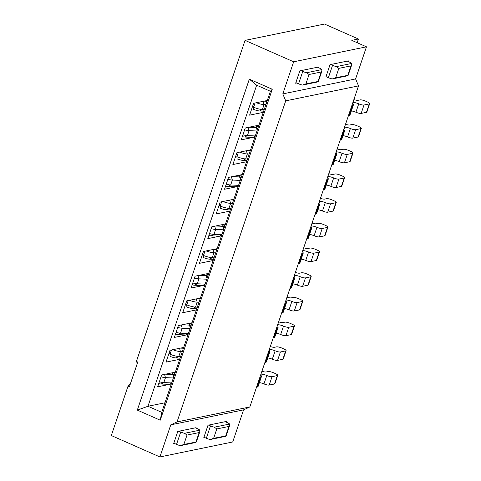 <?xml version="1.0" encoding="UTF-8"?>
<svg xmlns="http://www.w3.org/2000/svg" width="481" height="481" viewBox="0 0 481 481"><rect width="100%" height="100%" fill="white"/><g stroke="black" fill="none" stroke-linecap="round" stroke-linejoin="round"><path stroke-width="0.72" d="M326.539 76.864L325.877 76.996L330.056 64.652L348.37 60.883L348.16 61.502M243.584 409.866L170.779 424.843L159.914 456.95L232.72 441.973L243.584 409.866L249.843 406.95L358.513 85.883L355.603 78.926L282.798 93.903L293.663 61.796L245.063 40.386L136.394 361.453L137.35 363.299M355.603 78.926L366.468 46.819L293.663 61.796M318.019 67.472L318.145 67.099L299.831 70.869L295.653 83.219L296.753 82.991M174.705 443.566L173.605 443.795L177.784 431.445L196.092 427.681L195.965 428.048M226.106 422.084L226.317 421.458L208.008 425.228L203.83 437.578L204.491 437.439M136.394 361.453L137.77 362.055L129.407 386.754L128.03 386.147L111.315 435.539L159.914 456.95M128.03 386.147L130.477 383.604M245.063 40.386L324.489 24.05L358.417 38.997L351.797 40.356L366.468 46.819M249.326 79.161L272.252 89.256L160.233 420.202L137.313 410.101L249.326 79.161L256.656 85.209L147.98 406.271L161.736 412.331L270.406 91.27L256.656 85.209M282.798 93.903L285.708 100.86L177.038 421.921L170.779 424.843M358.513 85.883L285.708 100.86M249.843 406.95L177.038 421.921M357.155 42.719L358.417 38.997M267.286 100.487L253.607 103.301L249.597 115.151L263.275 112.338M164.971 402.777L147.98 406.271L137.313 410.101M171.32 384.006L157.642 386.82L161.658 374.97L175.337 372.156M183.694 347.456L170.015 350.27L166.005 362.127L179.684 359.313M188.041 334.614L174.362 337.428L178.373 325.571L192.051 322.757M200.415 298.064L186.736 300.878L182.72 312.728L196.398 309.914M204.762 285.221L191.083 288.035L195.094 276.178L208.772 273.364M217.129 248.671L203.451 251.485L199.441 263.335L213.119 260.522M221.476 235.828L207.798 238.642L211.814 226.785L225.493 223.972M233.85 199.272L220.172 202.086L216.161 213.943L229.84 211.129M238.197 186.43L224.519 189.243L228.529 177.393L242.208 174.579M250.571 149.88L236.892 152.693L232.876 164.55L246.555 161.736M254.918 137.037L241.24 139.851L245.25 127.994L258.928 125.18M170.28 353.541L168.807 353.848M161.736 412.331L160.233 420.202M272.252 89.256L270.406 91.27M187.001 304.148L185.522 304.449M203.716 254.756L202.242 255.056M220.436 205.357L218.963 205.664M237.157 155.964L235.678 156.271M253.872 106.572L252.399 106.872M260.684 377.146L259.872 377.308L256.529 387.187L257.341 387.025A7.906 1.804 -161.3 0 0 258.063 386.574L261.405 376.695A7.906 1.804 -161.3 0 1 260.684 377.146L257.341 387.025M260.846 374.428L261.405 376.401A7.906 1.804 -161.3 0 1 261.405 376.695M261.929 371.248A4.81 1.094 18.7 0 0 266.203 371.957L268.17 371.554A4.287 0.974 -161.3 0 1 273.605 372.805L275.439 373.611A4.287 0.974 -161.3 0 1 277.729 375.348L274.891 383.748A4.287 0.974 -161.3 0 1 274.501 383.988L269.204 385.077A4.287 0.974 -161.3 0 1 263.949 383.904A4.822 1.1 -161.3 0 0 259.409 382.599M171.525 383.405L169.396 384.379L161.111 384.006A5.688 1.299 -161.3 0 1 158.724 383.628M277.729 375.348A4.287 0.974 -161.3 0 1 277.339 375.589L272.042 376.683A4.287 0.974 -161.3 0 1 266.793 375.505A4.822 1.1 18.7 0 0 260.93 374.176M165.5 374.176L172.739 374.501L173.581 377.338M172.751 372.685A11.827 2.694 -161.3 0 0 172.613 373.19L172.739 374.501M173.358 377.982L165.488 377.633L163.817 382.569L171.687 382.924M161.111 384.006L163.817 382.569A8.369 1.906 -161.3 0 1 159.355 381.764M164.526 374.374L165.488 377.633A8.369 1.906 -161.3 0 1 161.027 376.827M269.041 352.447L268.23 352.615L264.887 362.494L265.698 362.325A7.906 1.804 -161.3 0 0 266.42 361.88L269.763 352.002A7.906 1.804 -161.3 0 1 269.041 352.447L265.698 362.325M269.21 349.735L269.763 351.707A7.906 1.804 -161.3 0 1 269.763 352.002M270.286 346.548A4.81 1.094 18.7 0 0 274.561 347.258L276.533 346.855A4.287 0.974 -161.3 0 1 281.962 348.106L283.796 348.917A4.287 0.974 -161.3 0 1 286.093 350.655L283.249 359.048A4.287 0.974 -161.3 0 1 282.858 359.289L277.561 360.383A4.287 0.974 -161.3 0 1 272.312 359.205A4.822 1.1 -161.3 0 0 267.767 357.9M180.08 358.129L176.088 357.948A5.688 1.299 -161.3 0 1 170.136 356.397L170.046 354.232L171.489 349.97M286.093 350.655A4.287 0.974 -161.3 0 1 285.702 350.896L280.405 351.984A4.287 0.974 -161.3 0 1 275.15 350.811A4.822 1.1 18.7 0 0 269.294 349.483M180.477 348.118L183.423 348.25M182.275 351.653L180.471 351.575L178.794 356.511L180.603 356.595M176.088 357.948L178.794 356.511A8.369 1.906 -161.3 0 1 170.046 354.232M179.503 348.316L180.471 351.575A8.369 1.906 -161.3 0 1 172.757 349.705M203.956 437.205L206.325 438.245A5.357 1.221 18.7 0 0 210.161 439.532L213.618 438.329L226.124 435.87L225.451 436.387L210.161 439.532M208.67 425.09L210.504 425.901A5.357 1.221 18.7 0 0 214.346 427.182L229.629 424.038A5.357 1.221 18.7 0 0 227.05 422.498L225.216 421.687M229.629 424.038L229.527 425.811L228.926 426.449L216.793 428.95L213.618 438.329M173.809 443.175L176.539 444.378A5.357 1.221 18.7 0 0 180.381 445.659L183.832 444.456L196.338 441.997L195.665 442.514L180.381 445.659M178.884 431.216L180.718 432.028A5.357 1.221 18.7 0 0 184.56 433.309L199.843 430.164A5.357 1.221 18.7 0 0 197.264 428.625L195.43 427.813M199.843 430.164L199.747 431.938L199.14 432.575L187.007 435.077L183.832 444.456M184.56 433.309L187.007 435.077M214.346 427.182L216.793 428.95M326.004 76.629L328.373 77.669A5.357 1.221 18.7 0 0 332.215 78.956L335.666 77.754L348.172 75.295L347.498 75.812L332.215 78.956M330.718 64.514L332.551 65.32A5.357 1.221 18.7 0 0 336.393 66.606L351.677 63.462A5.357 1.221 18.7 0 0 349.098 61.917L347.264 61.111M351.677 63.462L351.575 65.236L350.974 65.873L338.84 68.368L335.666 77.754M295.863 82.594L298.587 83.796A5.357 1.221 18.7 0 0 302.429 85.083L305.88 83.88L318.392 81.421L317.713 81.938L302.429 85.083M300.932 70.641L302.765 71.447A5.357 1.221 18.7 0 0 306.607 72.733L321.891 69.589A5.357 1.221 18.7 0 0 319.312 68.043L317.478 67.238M321.891 69.589L321.795 71.362L321.194 72L309.055 74.495L305.88 83.88M306.607 72.733L309.055 74.495M336.393 66.606L338.84 68.368M319.204 204.263L318.392 204.431L315.043 214.31L315.855 214.141A7.906 1.804 -161.3 0 0 316.576 213.696L319.919 203.818A7.906 1.804 -161.3 0 1 319.204 204.263L315.855 214.141M319.366 201.551L319.919 203.523A7.906 1.804 -161.3 0 1 319.919 203.818M320.442 198.364A4.81 1.094 18.7 0 0 324.723 199.08L326.689 198.671A4.287 0.974 -161.3 0 1 332.118 199.928L333.952 200.733A4.287 0.974 -161.3 0 1 336.249 202.471L333.405 210.864A4.287 0.974 -161.3 0 1 333.014 211.111L327.717 212.199A4.287 0.974 -161.3 0 1 322.468 211.027A4.822 1.1 -161.3 0 0 317.923 209.716M230.237 209.944L226.244 209.77A5.688 1.299 -161.3 0 1 220.298 208.213L220.202 206.048L221.645 201.786M336.249 202.471A4.287 0.974 -161.3 0 1 335.858 202.711L330.561 203.8A4.287 0.974 -161.3 0 1 325.306 202.627A4.822 1.1 18.7 0 0 319.45 201.298M230.639 199.934L233.58 200.066M232.431 203.469L230.627 203.391L228.956 208.327L230.76 208.411M226.244 209.77L228.956 208.327A8.369 1.906 -161.3 0 1 220.202 206.048M229.659 200.138L230.627 203.391A8.369 1.906 -161.3 0 1 222.913 201.521M335.918 154.87L335.107 155.038L331.764 164.917L332.575 164.749A7.906 1.804 -161.3 0 0 333.297 164.304L336.64 154.425A7.906 1.804 -161.3 0 1 335.918 154.87L332.575 164.749M336.081 152.158L336.64 154.13A7.906 1.804 -161.3 0 1 336.64 154.425M337.163 148.972A4.81 1.094 18.7 0 0 341.438 149.681L343.404 149.278A4.287 0.974 -161.3 0 1 348.839 150.529L350.673 151.341A4.287 0.974 -161.3 0 1 352.97 153.078L350.126 161.472A4.287 0.974 -161.3 0 1 349.735 161.712L344.438 162.806A4.287 0.974 -161.3 0 1 339.183 161.628A4.822 1.1 -161.3 0 0 334.644 160.323M246.957 160.552L242.965 160.371A5.688 1.299 -161.3 0 1 237.013 158.82L236.923 156.656L238.366 152.393M352.97 153.078A4.287 0.974 -161.3 0 1 352.579 153.319L347.282 154.407A4.287 0.974 -161.3 0 1 342.027 153.235A4.822 1.1 18.7 0 0 336.171 151.906M247.354 150.541L250.3 150.673M249.152 154.076L247.342 153.998L245.671 158.934L247.475 159.019M242.965 160.371L245.671 158.934A8.369 1.906 -161.3 0 1 236.923 156.656M246.38 150.739L247.342 153.998A8.369 1.906 -161.3 0 1 239.634 152.128M285.762 303.054L284.95 303.216L281.607 313.101L282.419 312.933A7.906 1.804 -161.3 0 0 283.141 312.488L286.484 302.603A7.906 1.804 -161.3 0 1 285.762 303.054L282.419 312.933M285.924 300.342L286.484 302.315A7.906 1.804 -161.3 0 1 286.484 302.603M287.007 297.156A4.81 1.094 18.7 0 0 291.282 297.865L293.248 297.462A4.287 0.974 -161.3 0 1 298.683 298.713L300.517 299.525A4.287 0.974 -161.3 0 1 302.808 301.256L299.97 309.656A4.287 0.974 -161.3 0 1 299.579 309.896L294.282 310.985A4.287 0.974 -161.3 0 1 289.027 309.812A4.822 1.1 -161.3 0 0 284.487 308.507M196.801 308.736L192.809 308.555A5.688 1.299 -161.3 0 1 186.856 307.004L186.766 304.834L188.209 300.571M302.808 301.256A4.287 0.974 -161.3 0 1 302.417 301.503L297.12 302.591A4.287 0.974 -161.3 0 1 291.871 301.419A4.822 1.1 18.7 0 0 286.015 300.084M197.198 298.725L200.144 298.857M198.99 302.26L197.186 302.176L195.514 307.118L197.318 307.197M192.809 308.555L195.514 307.118A8.369 1.906 -161.3 0 1 186.766 304.834M196.224 298.923L197.186 302.176A8.369 1.906 -161.3 0 1 189.478 300.312M277.405 327.747L276.593 327.916L273.25 337.794L274.062 337.626A7.906 1.804 -161.3 0 0 274.777 337.181L278.126 327.302A7.906 1.804 -161.3 0 1 277.405 327.747L274.062 337.626M277.567 325.036L278.12 327.008A7.906 1.804 -161.3 0 1 278.126 327.302M278.643 321.849A4.81 1.094 18.7 0 0 282.924 322.565L284.89 322.156A4.287 0.974 -161.3 0 1 290.326 323.412L292.159 324.218A4.287 0.974 -161.3 0 1 294.45 325.956L291.606 334.355A4.287 0.974 -161.3 0 1 291.215 334.596L285.918 335.684A4.287 0.974 -161.3 0 1 280.67 334.511A4.822 1.1 -161.3 0 0 276.124 333.207M188.245 334.012L186.111 334.986L177.832 334.614A5.688 1.299 -161.3 0 1 175.445 334.235M294.45 325.956A4.287 0.974 -161.3 0 1 294.059 326.196L288.762 327.284A4.287 0.974 -161.3 0 1 283.513 326.112A4.822 1.1 18.7 0 0 277.651 324.783M182.221 324.783L189.454 325.108L190.296 327.946M189.472 323.292A11.827 2.694 -161.3 0 0 189.328 323.791L189.454 325.108M190.079 328.589L182.209 328.24L180.537 333.177L188.408 333.525M177.832 334.614L180.537 333.177A8.369 1.906 -161.3 0 1 176.076 332.371M181.247 324.982L182.209 328.24A8.369 1.906 -161.3 0 1 177.748 327.429M294.119 278.355L293.314 278.523L289.965 288.402L290.777 288.233A7.906 1.804 -161.3 0 0 291.498 287.788L294.841 277.91A7.906 1.804 -161.3 0 1 294.119 278.355L290.777 288.233M294.288 275.643L294.841 277.615A7.906 1.804 -161.3 0 1 294.841 277.91M295.364 272.456A4.81 1.094 18.7 0 0 299.639 273.172L301.611 272.763A4.287 0.974 -161.3 0 1 307.04 274.02L308.874 274.825A4.287 0.974 -161.3 0 1 311.171 276.563L308.327 284.956A4.287 0.974 -161.3 0 1 307.936 285.203L302.639 286.291A4.287 0.974 -161.3 0 1 297.39 285.119A4.822 1.1 -161.3 0 0 292.845 283.808M204.966 284.62L202.856 285.588L194.546 285.221A5.688 1.299 -161.3 0 1 192.16 284.842M311.171 276.563A4.287 0.974 -161.3 0 1 310.78 276.803L305.483 277.892A4.287 0.974 -161.3 0 1 300.228 276.719A4.822 1.1 18.7 0 0 294.372 275.391M198.942 275.391L206.175 275.709L207.016 278.553M206.193 273.899A11.827 2.694 -161.3 0 0 206.048 274.398L206.175 275.709M206.8 279.196L198.93 278.842L197.258 283.784L205.128 284.133M194.546 285.221L197.258 283.784A8.369 1.906 -161.3 0 1 192.791 282.978M197.968 275.589L198.93 278.842A8.369 1.906 -161.3 0 1 194.462 278.036M310.84 228.962L310.029 229.13L306.686 239.009L307.497 238.841A7.906 1.804 -161.3 0 0 308.219 238.396L311.562 228.517A7.906 1.804 -161.3 0 1 310.84 228.962L307.497 238.841M311.003 226.25L311.562 228.222A7.906 1.804 -161.3 0 1 311.562 228.517M312.085 223.064A4.81 1.094 18.7 0 0 316.36 223.773L318.326 223.37A4.287 0.974 -161.3 0 1 323.761 224.621L325.595 225.433A4.287 0.974 -161.3 0 1 327.886 227.164L325.048 235.564A4.287 0.974 -161.3 0 1 324.657 235.804L319.36 236.899A4.287 0.974 -161.3 0 1 314.105 235.72A4.822 1.1 -161.3 0 0 309.566 234.415M219.583 236.183L211.267 235.828A5.688 1.299 -161.3 0 1 208.88 235.443M327.886 227.164A4.287 0.974 -161.3 0 1 327.501 227.411L322.204 228.499A4.287 0.974 -161.3 0 1 316.949 227.327A4.822 1.1 18.7 0 0 311.093 225.998M215.656 225.992L222.895 226.317L223.737 229.16M222.907 224.501A11.827 2.694 -161.3 0 0 222.769 225.006L222.895 226.317M223.521 229.798L215.644 229.449L213.973 234.391L221.843 234.74M211.267 235.828L213.973 234.391A8.369 1.906 -161.3 0 1 209.512 233.58M214.682 226.196L215.644 229.449A8.369 1.906 -161.3 0 1 211.183 228.643M327.561 179.569L326.749 179.732L323.406 189.61L324.218 189.448A7.906 1.804 -161.3 0 0 324.94 188.997L328.282 179.118A7.906 1.804 -161.3 0 1 327.561 179.569L324.218 189.448M327.723 176.852L328.282 178.824A7.906 1.804 -161.3 0 1 328.282 179.118M328.8 173.671A4.81 1.094 18.7 0 0 333.08 174.381L335.047 173.978A4.287 0.974 -161.3 0 1 340.482 175.228L342.316 176.034A4.287 0.974 -161.3 0 1 344.606 177.772L341.763 186.171A4.287 0.974 -161.3 0 1 341.372 186.412L336.075 187.5A4.287 0.974 -161.3 0 1 330.826 186.327A4.822 1.1 -161.3 0 0 326.286 185.023M236.297 186.79L227.988 186.43A5.688 1.299 -161.3 0 1 225.601 186.051M344.606 177.772A4.287 0.974 -161.3 0 1 344.216 178.012L338.919 179.106A4.287 0.974 -161.3 0 1 333.67 177.928A4.822 1.1 18.7 0 0 327.808 176.599M232.377 176.599L239.616 176.924L240.452 179.762M239.628 175.108A11.827 2.694 -161.3 0 0 239.484 175.613L239.616 176.924M240.235 180.405L232.365 180.056L230.694 184.993L238.564 185.347M227.988 186.43L230.694 184.993A8.369 1.906 -161.3 0 1 226.232 184.187M231.403 176.798L232.365 180.056A8.369 1.906 -161.3 0 1 227.904 179.251M344.282 130.171L343.47 130.339L340.127 140.218L340.933 140.049A7.906 1.804 -161.3 0 0 341.654 139.604L344.997 129.726A7.906 1.804 -161.3 0 1 344.282 130.171L340.933 140.049M344.444 127.459L344.997 129.431A7.906 1.804 -161.3 0 1 344.997 129.726M345.52 124.272A4.81 1.094 18.7 0 0 349.801 124.988L351.767 124.579A4.287 0.974 -161.3 0 1 357.197 125.836L359.03 126.641A4.287 0.974 -161.3 0 1 361.327 128.379L358.483 136.778A4.287 0.974 -161.3 0 1 358.092 137.019L352.795 138.107A4.287 0.974 -161.3 0 1 347.547 136.935A4.822 1.1 -161.3 0 0 343.001 135.63M253.018 137.398L244.703 137.037A5.688 1.299 -161.3 0 1 242.322 136.658M361.327 128.379A4.287 0.974 -161.3 0 1 360.936 128.619L355.639 129.708A4.287 0.974 -161.3 0 1 350.39 128.535A4.822 1.1 18.7 0 0 344.528 127.206M249.098 127.206L256.331 127.531L257.173 130.369M256.349 125.715A11.827 2.694 -161.3 0 0 256.205 126.214L256.331 127.531M256.956 131.012L249.086 130.658L247.414 135.6L255.285 135.949M244.703 137.037L247.414 135.6A8.369 1.906 -161.3 0 1 242.947 134.794M248.124 127.405L249.086 130.658A8.369 1.906 -161.3 0 1 244.625 129.852M352.639 105.477L351.827 105.64L348.484 115.524L349.296 115.356A7.906 1.804 -161.3 0 0 350.018 114.905L353.361 105.026A7.906 1.804 -161.3 0 1 352.639 105.477L349.296 115.356M352.801 102.766L353.361 104.738A7.906 1.804 -161.3 0 1 353.361 105.026M353.878 99.579A4.81 1.094 18.7 0 0 358.159 100.288L360.125 99.886A4.287 0.974 -161.3 0 1 365.56 101.136L367.394 101.942A4.287 0.974 -161.3 0 1 369.685 103.68L366.847 112.079A4.287 0.974 -161.3 0 1 366.456 112.32L361.159 113.408A4.287 0.974 -161.3 0 1 355.904 112.235A4.822 1.1 -161.3 0 0 351.364 110.931M263.678 111.159L259.686 110.979A5.688 1.299 -161.3 0 1 253.734 109.427L253.643 107.257L255.086 102.994M369.685 103.68A4.287 0.974 -161.3 0 1 369.294 103.926L363.997 105.014A4.287 0.974 -161.3 0 1 358.748 103.842A4.822 1.1 18.7 0 0 352.886 102.507M264.075 101.148L267.021 101.281M265.867 104.684L264.063 104.599L262.392 109.542L264.195 109.62M259.686 110.979L262.392 109.542A8.369 1.906 -161.3 0 1 253.643 107.257M263.101 101.347L264.063 104.599A8.369 1.906 -161.3 0 1 256.355 102.736M302.483 253.655L301.671 253.824L298.328 263.702L299.14 263.54A7.906 1.804 -161.3 0 0 299.861 263.089L303.204 253.21A7.906 1.804 -161.3 0 1 302.483 253.655L299.14 263.54M302.645 250.944L303.204 252.916A7.906 1.804 -161.3 0 1 303.204 253.21M303.721 247.763A4.81 1.094 18.7 0 0 308.002 248.473L309.968 248.07A4.287 0.974 -161.3 0 1 315.404 249.32L317.238 250.126A4.287 0.974 -161.3 0 1 319.528 251.864L316.684 260.263A4.287 0.974 -161.3 0 1 316.294 260.504L310.997 261.592A4.287 0.974 -161.3 0 1 305.748 260.419A4.822 1.1 -161.3 0 0 301.202 259.115M213.522 259.337L209.524 259.163A5.688 1.299 -161.3 0 1 203.577 257.612L203.481 255.441L204.924 251.178M319.528 251.864A4.287 0.974 -161.3 0 1 319.137 252.104L313.84 253.198A4.287 0.974 -161.3 0 1 308.592 252.02A4.822 1.1 18.7 0 0 302.729 250.691M213.919 249.332L216.865 249.459M215.71 252.868L213.907 252.784L212.235 257.726L214.039 257.804M209.524 259.163L212.235 257.726A8.369 1.906 -161.3 0 1 203.481 255.441M212.945 249.531L213.907 252.784A8.369 1.906 -161.3 0 1 206.199 250.92M266.793 375.505L263.949 383.904M272.042 376.683L269.204 385.077M277.339 375.589L274.501 383.988M171.591 383.213L169.396 384.379M172.769 374.489L173.845 376.551M172.613 373.19L174.05 375.944M173.689 372.492L174.543 374.489M275.15 350.811L272.312 359.205M280.405 351.984L277.561 360.383M285.702 350.896L282.858 359.289M210.504 425.901L206.325 438.245M228.926 426.449L225.751 435.834M180.718 432.028L176.539 444.378M199.14 432.575L195.965 441.961M332.551 65.32L328.373 77.669M350.974 65.873L347.799 75.258M302.765 71.447L298.587 83.796M321.194 72L318.013 81.385M325.306 202.627L322.468 211.027M330.561 203.8L327.717 212.199M335.858 202.711L333.014 211.111M342.027 153.235L339.183 161.628M347.282 154.407L344.438 162.806M352.579 153.319L349.735 161.712M291.871 301.419L289.027 309.812M297.12 302.591L294.282 310.985M302.417 301.503L299.579 309.896M283.513 326.112L280.67 334.511M288.762 327.284L285.918 335.684M294.059 326.196L291.215 334.596M188.311 333.82L186.111 334.986M189.484 325.096L190.566 327.158M189.328 323.791L190.771 326.545M190.41 323.1L191.264 325.09M300.228 276.719L297.39 285.119M305.483 277.892L302.639 286.291M310.78 276.803L307.936 285.203M205.026 284.421L202.832 285.588M206.205 275.703L207.287 277.759M206.048 274.398L207.491 277.152M207.131 273.701L207.984 275.697M316.949 227.327L314.105 235.72M322.204 228.499L319.36 236.899M327.501 227.411L324.657 235.804M221.747 235.029L219.552 236.195M222.925 226.304L224.002 228.367M222.769 225.006L224.206 227.76M223.851 224.308L224.699 226.304M333.67 177.928L330.826 186.327M338.919 179.106L336.075 187.5M344.216 178.012L341.372 186.412M238.468 185.636L236.267 186.802M239.646 176.912L240.722 178.974M239.484 175.613L240.927 178.367M240.566 174.916L241.42 176.912M350.39 128.535L347.547 136.935M355.639 129.708L352.795 138.107M360.936 128.619L358.092 137.019M255.189 136.243L252.988 137.41M256.361 127.519L257.443 129.581M256.205 126.214L257.648 128.968M257.287 125.523L258.141 127.513M358.748 103.842L355.904 112.235M363.997 105.014L361.159 113.408M369.294 103.926L366.456 112.32M308.592 252.02L305.748 260.419M313.84 253.198L310.997 261.592M319.137 252.104L316.294 260.504M229.527 425.811L226.124 435.87M199.747 431.938L196.338 441.997M351.575 65.236L348.172 75.295M321.795 71.362L318.392 81.421M219.576 236.195L221.681 235.221M236.291 186.796L238.402 185.828M253.012 137.404L255.122 136.436"/></g></svg>
